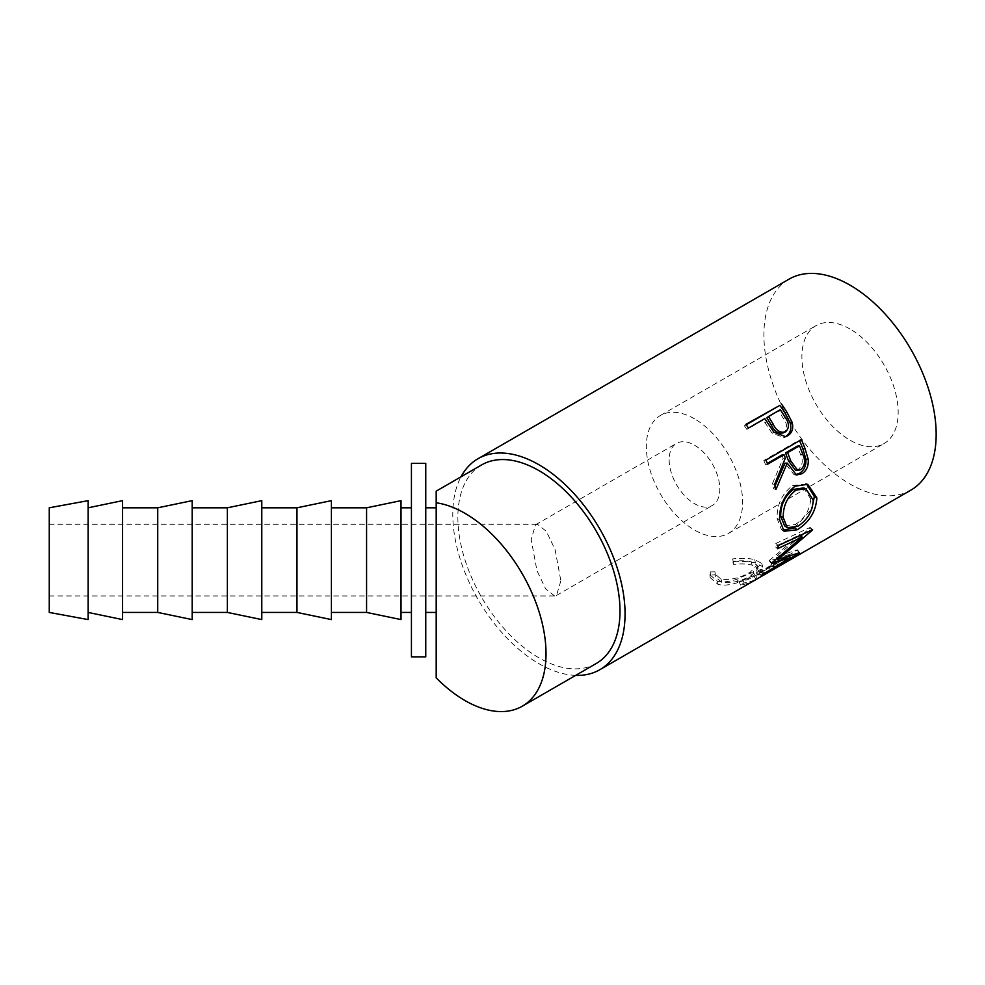 <?xml version="1.0" encoding="UTF-8"?>
<svg xmlns="http://www.w3.org/2000/svg" width="985" height="985" viewBox="0 0 985 985"><rect width="100%" height="100%" fill="white"/><g stroke="black" fill="none" stroke-linecap="round" stroke-linejoin="round"><path stroke-width="0.74" stroke-dasharray="4.92 3.69" d="M850.03 329.015A68.076 39.301 -120 0 0 815.999 325.653A68.076 39.301 -120 0 0 805.558 380.198A68.076 39.301 -120 0 0 850.03 440.184A68.076 39.301 -120 0 0 884.062 443.558A68.076 39.301 -120 0 0 894.503 389.001A68.076 39.301 -120 0 0 850.03 329.015M694.474 418.822A68.076 39.301 -120 0 0 660.442 415.461A68.076 39.301 -120 0 0 650.001 470.005A68.076 39.301 -120 0 0 694.474 529.992A68.076 39.301 -120 0 0 728.518 533.365A68.076 39.301 -120 0 0 738.947 478.808A68.076 39.301 -120 0 0 694.474 418.822M669.147 459.786A35.829 20.685 -120 0 0 684.784 495.837A35.829 20.685 -120 0 0 712.389 505.44A35.829 20.685 -120 0 0 719.813 489.04A35.829 20.685 -120 0 0 704.176 452.977A35.829 20.685 -120 0 0 676.56 443.385A35.829 20.685 -120 0 0 669.147 459.786M560.859 580.805L556.513 595.433L554.592 595.95L545.678 588.882L536.948 570.635L531.174 539.435L535.532 524.808L537.453 524.291L546.367 531.358L555.084 549.605L560.859 580.805M49.25 539.435L49.25 595.95L49.25 539.435M425.766 590.323L425.766 507.804L425.766 590.323M436.195 677.84L436.195 502.793M596.245 663.508A114.654 66.192 60 0 1 538.93 657.82A114.654 66.192 60 0 1 464.034 556.796A114.654 66.192 60 0 1 481.603 464.92M790.192 559.8A121.82 70.329 60 0 1 775.995 564.577L772.351 566.67L770.996 563.42A118.237 68.26 60 0 0 783.863 559.283L772.942 565.575A118.237 68.26 60 0 1 760.088 569.724L756.443 571.817A118.237 68.26 60 0 0 769.31 567.68L755.667 575.56A118.237 68.26 60 0 1 742.801 579.697L739.169 581.79A118.237 68.26 60 0 0 753.599 576.804L789.059 556.328A118.237 68.26 60 0 1 774.641 561.315L770.996 563.42M755.384 579.906A121.82 70.329 60 0 1 740.523 585.053L744.155 582.948A121.82 70.329 60 0 0 757.416 578.688L771.058 570.808A121.82 70.329 60 0 1 757.797 575.068L761.442 572.975A121.82 70.329 60 0 0 774.69 568.702L785.599 562.41A121.82 70.329 60 0 1 772.351 566.67M732.889 562.004L733.517 564.43C740.831 563.592 746.999 563.814 752.011 565.07L758.081 568.443L751.506 575.388C741.299 581.248 731.399 583.576 721.783 582.344L715.295 576.853L715.332 574.932L710.456 574.957L710.21 577.678L718.127 584.45C723.593 585.718 730.193 585.078 737.925 582.554L754.559 575.129L762.759 566.67L755.458 562.928C749.302 561.327 741.779 561.019 732.889 562.004L732.618 558.938L733.16 561.327C740.375 560.453 746.408 560.625 751.284 561.844L757.059 565.094L750.348 572.113C740.166 577.973 730.402 580.313 721.057 579.131L714.901 573.898L714.975 571.829L710.185 571.891L709.877 574.76L717.4 581.224C722.707 582.455 729.171 581.803 736.805 579.279L753.316 571.854L761.688 563.309L754.732 559.702C748.76 558.15 741.385 557.892 732.618 558.938M575.671 675.39A121.82 70.329 60 0 1 538.93 663.681A121.82 70.329 60 0 1 461.017 476.814M910.94 490.099A121.82 70.329 60 0 1 850.03 484.066A121.82 70.329 60 0 1 770.455 376.713A121.82 70.329 60 0 1 789.12 279.112M411.435 463.381L411.435 656.86M425.766 463.381L425.766 656.86M49.25 612.424L49.25 507.804M88.108 619.59L88.108 500.651M88.108 529.918L88.108 612.424L88.108 529.918M122.559 619.59L122.559 500.651M122.559 529.918L122.559 612.424L122.559 529.918M157.735 612.424L157.735 507.804M192.174 619.59L192.174 500.651M192.174 529.918L192.174 612.424L192.174 529.918M227.35 612.424L227.35 507.804M261.788 619.59L261.788 500.651M261.788 529.918L261.788 612.424L261.788 529.918M296.965 612.424L296.965 507.804M331.403 619.59L331.403 500.651M331.403 529.918L331.403 612.424L331.403 529.918M366.58 612.424L366.58 507.804M401.018 619.59L401.018 500.651M401.018 529.918L401.018 612.424L401.018 529.918M411.435 590.323L411.435 507.804L411.435 590.323M784.614 525.904L795.129 524.574L797.641 526.409M795.129 524.574C804.782 518.405 809.978 509.848 810.717 498.902L813.241 500.22M810.717 498.902L803.625 487.932M800.743 469.685L798.379 469.389C802.64 465.449 803.354 460.463 800.522 454.417A118.237 68.26 60 0 0 797.333 446.106M795.314 470.091L798.379 469.389M785.501 431.861L783.592 432.674C787.581 428.844 787.532 424.141 783.444 418.551A118.237 68.26 60 0 0 778.692 411.04L766.872 417.862M780.28 409.674L778.692 411.04M782.829 433.043L783.592 432.674M756.037 579.512L754.227 576.422L789.699 555.946A118.237 68.26 60 0 1 789.059 556.328M754.227 576.422A118.237 68.26 60 0 1 753.599 576.804M803.009 534.129L810.052 527.825A118.237 68.26 60 0 0 810.175 527.406L775.86 543.474A118.237 68.26 60 0 1 775.096 546.515L777.534 548.707M777.128 558.606L769.211 560.834A118.237 68.26 60 0 0 769.519 560.293L799.746 534.855L775.096 546.515M758.955 573.085A118.237 68.26 60 0 0 760.888 571.399L788.357 554.715L777.227 558.581L775.737 556.87L797.493 549.802A118.237 68.26 60 0 1 797.234 550.073L758.955 573.085L760.9 576.077M800.916 535.963L775.737 556.87M782.816 530.201L781.376 529.413L777.079 518.479C776.857 504.566 782.065 493.571 792.728 485.519L806.592 484.017M794.661 527.849L811.874 508.802M765.924 460.094L763.818 460.512L799.291 440.036A118.237 68.26 60 0 1 799.561 440.664M763.818 460.512A118.237 68.26 60 0 1 765.493 464.477L767.34 463.418M781.868 455.033A118.237 68.26 60 0 1 783.161 458.259L772.289 484.017A118.237 68.26 60 0 1 773.607 488.917L775.072 485.827M795.24 474.671L793.959 474.585L784.996 463.184M745.928 424.35L744.414 425.828L746.224 424.781M744.414 425.828A118.237 68.26 60 0 1 746.864 429.411L763.227 419.967A118.237 68.26 60 0 1 765.123 422.873L772.068 433.166L783.678 437.438L785.71 436.712M784.713 437.008L783.678 437.438M755.458 562.928L754.732 559.702M754.559 575.129L753.316 571.854M737.925 582.554L736.805 579.279M718.127 584.45L717.4 581.224M710.456 574.957L710.185 571.891M715.332 574.932L714.975 571.829M721.783 582.344L721.057 579.131M751.506 575.388L750.348 572.113M752.011 565.07L751.284 561.844M733.517 564.43L733.16 561.327M791.509 559.037L789.699 555.946M740.523 585.053L739.169 581.79M744.155 582.948L742.801 579.697M757.416 578.688L755.667 575.56M771.058 570.808L769.31 567.68M757.797 575.068L756.443 571.817M761.442 572.975L760.088 569.724M774.69 568.702L772.942 565.575M785.599 562.41L783.863 559.283M775.995 564.577L774.641 561.315M769.211 560.834L771.477 563.457M788.357 554.715L789.49 556.291M760.888 571.399L762.895 574.329M797.234 550.073L799.266 552.979M797.493 549.802L799.549 552.708M810.052 527.825L812.477 530.065M810.175 527.406L812.6 529.635M775.86 543.474L778.335 545.567M769.519 560.293L771.797 562.891M795.178 486.159L792.728 485.519M779.603 519.797L777.079 518.479M801.384 439.618L799.291 440.036M767.647 464.181L765.493 464.477M785.353 458.05L783.161 458.259M774.641 484.312L772.289 484.017M775.995 489.36L773.607 488.917M748.452 428.056L746.864 429.411M764.816 418.6L763.227 419.967M773.902 432.218L772.068 433.166M802.763 454.368L800.522 454.417M785.18 417.406L783.444 418.551M766.773 421.592L765.123 422.873M660.442 415.461L815.999 325.653M556.513 595.433L712.389 505.44M49.25 595.95L554.592 595.95M761.688 563.309L762.759 566.67M709.877 574.76L710.21 577.678M714.901 573.898L715.295 576.853M757.059 565.094L758.081 568.443M805.533 483.61L807.737 484.312M781.376 529.413L784.06 531.272M793.959 474.585L796.459 474.979M49.25 524.291L537.453 524.291M535.532 524.808L676.56 443.385M728.518 533.365L884.062 443.558"/><path stroke-width="1.48" d="M464.945 513.308A114.654 66.192 60 0 1 539.854 614.344A114.654 66.192 60 0 1 522.272 706.208A114.654 66.192 60 0 1 464.945 700.532A114.654 66.192 60 0 1 436.195 677.84L436.195 502.793A114.654 66.192 60 0 1 464.945 513.308M436.195 502.793L436.195 491.146L481.603 464.92A114.654 66.192 60 0 1 538.93 470.608A114.654 66.192 60 0 1 613.827 571.632A114.654 66.192 60 0 1 596.245 663.508L522.272 706.208M781.4 403.875A121.82 70.329 60 0 1 786.806 412.05L792.075 422.183C793.664 428.45 792.162 433.006 787.557 435.863L785.71 436.712L773.902 432.218L766.773 421.592A121.82 70.329 60 0 0 764.816 418.6L748.452 428.056A121.82 70.329 60 0 0 745.928 424.35L779.886 405.34A118.237 68.26 60 0 1 785.131 413.281L790.241 423.131C791.731 429.238 790.179 433.708 785.587 436.552L784.713 437.008M801.384 439.618A121.82 70.329 60 0 1 805.102 448.741L808.217 459.392C808.685 466.004 806.567 470.793 801.839 473.773L796.459 474.979L787.249 463.135L775.995 489.36A121.82 70.329 60 0 0 774.641 484.312L785.353 458.05A121.82 70.329 60 0 0 784.023 454.725L767.647 464.181A121.82 70.329 60 0 0 765.924 460.094L801.384 439.618M816.873 497.942C815.851 511.744 809.276 522.346 797.161 529.77L784.06 531.272L779.603 519.797C779.344 505.477 784.54 494.261 795.178 486.159L807.737 484.312L816.873 497.942L814.349 496.625L811.874 508.802M771.797 562.891A121.82 70.329 60 0 1 771.477 563.457L790.426 557.596L762.895 574.329A121.82 70.329 60 0 1 760.9 576.077L799.266 552.979A121.82 70.329 60 0 0 799.549 552.708L778.015 559.48L812.477 530.065A121.82 70.329 60 0 0 812.6 529.635L778.335 545.567A121.82 70.329 60 0 1 777.534 548.707L802.159 537.133L771.797 562.891M461.017 476.814A121.82 70.329 60 0 1 478.02 458.714A121.82 70.329 60 0 1 538.93 464.748A121.82 70.329 60 0 1 618.506 572.1A121.82 70.329 60 0 1 599.828 669.714L755.384 579.906A121.82 70.329 60 0 0 756.037 579.512L791.509 559.037A121.82 70.329 60 0 1 790.856 559.431A121.82 70.329 60 0 1 790.192 559.8M599.828 669.714A121.82 70.329 60 0 1 575.671 675.39M478.02 458.714L789.12 279.112A121.82 70.329 60 0 1 850.03 285.145A121.82 70.329 60 0 1 929.606 392.486A121.82 70.329 60 0 1 910.94 490.099L790.856 559.431M411.435 615.97L411.435 463.381L425.766 463.381L425.766 656.86L411.435 656.86L411.435 615.97M49.25 507.804L49.25 612.424L88.108 619.59L88.108 500.651L49.25 507.804M88.108 507.804L122.559 500.651L122.559 619.59L88.108 612.424M157.735 507.804L157.735 612.424L192.174 619.59L192.174 500.651L157.735 507.804L122.559 507.804M227.35 507.804L227.35 612.424L261.788 619.59L261.788 500.651L227.35 507.804L192.174 507.804M296.965 507.804L296.965 612.424L331.403 619.59L331.403 500.651L296.965 507.804L261.788 507.804M366.58 507.804L366.58 612.424L401.018 619.59L401.018 500.651L366.58 507.804L331.403 507.804M795.966 490.161C787.298 496.785 783.05 505.921 783.235 517.544L787.261 527.664L797.641 526.409C807.306 520.203 812.502 511.486 813.241 500.22L805.902 488.745L795.966 490.161L793.504 489.397C784.811 495.984 780.551 504.923 780.699 516.238L783.235 517.544M790.82 461.029L797.727 470.374L800.743 469.685C804.991 465.72 805.668 460.611 802.763 454.368A121.82 70.329 60 0 0 799.475 445.799L787.655 452.632L790.82 461.029L788.579 461.079L795.314 470.091L797.727 470.374M773.077 423.944C776.131 430.593 780.268 433.24 785.501 431.861C789.478 428.007 789.367 423.181 785.18 417.406A121.82 70.329 60 0 0 780.28 409.674L768.46 416.507L773.077 423.944L771.353 425.089C774.296 431.553 778.384 434.089 783.592 432.674M782.829 433.043L785.501 431.861M780.699 516.238L784.614 525.904L787.261 527.664M805.902 488.745L803.625 487.932L793.504 489.397M799.475 445.799L797.333 446.106L785.501 452.928L788.579 461.079M787.655 452.632L785.501 452.928M768.46 416.507L766.872 417.862L771.353 425.089M778.015 559.48L777.128 558.606M803.009 534.129L800.916 535.963M806.592 484.017L814.349 496.625M797.161 529.77L794.661 527.849L782.816 530.201M784.023 454.725L781.868 455.033L767.34 463.418M787.249 463.135L784.996 463.184L775.072 485.827M799.561 440.664A118.237 68.26 60 0 1 802.898 448.889L805.902 459.244C806.321 465.671 804.166 470.387 799.438 473.354L795.24 474.671M746.224 424.781L779.886 405.34M789.49 556.291L790.426 557.596M799.746 534.855L802.159 537.133M801.839 473.773L799.438 473.354M808.217 459.392L805.902 459.244M787.557 435.863L785.587 436.552M792.075 422.183L790.241 423.131M805.102 448.741L802.898 448.889M786.806 412.05L785.131 413.281M425.766 507.804L436.195 507.804M401.018 507.804L411.435 507.804M401.018 612.424L411.435 612.424M331.403 612.424L366.58 612.424M261.788 612.424L296.965 612.424M192.174 612.424L227.35 612.424M122.559 612.424L157.735 612.424M425.766 612.424L436.195 612.424"/></g></svg>

